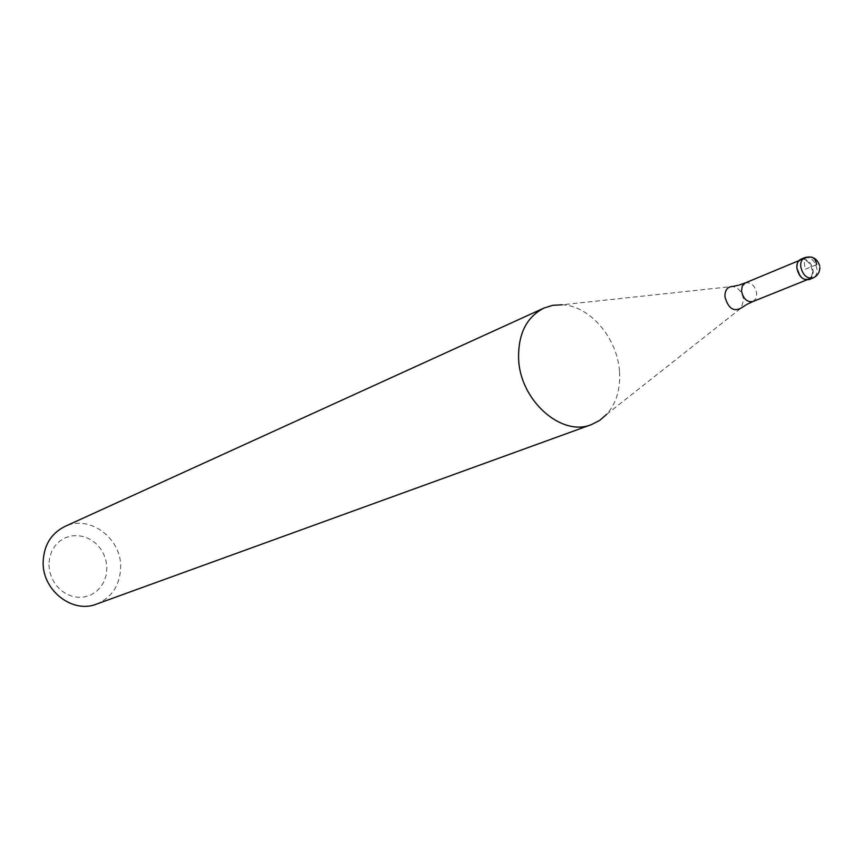 <?xml version="1.0" encoding="UTF-8"?>
<svg xmlns="http://www.w3.org/2000/svg" width="863" height="863" viewBox="0 0 863 863"><rect width="100%" height="100%" fill="white"/><g stroke="black" fill="none" stroke-linecap="round" stroke-linejoin="round"><path stroke-width="0.65" stroke-dasharray="4.32 3.24" d="M809.106 279.558C812.051 278.134 813.388 275.2 813.119 270.766C811.166 262.19 807.067 258.361 800.81 259.267M796.883 268.231L797.628 263.01L800.637 259.925C806.581 259.073 810.476 262.708 812.331 270.853C812.59 275.07 811.317 277.854 808.512 279.202L804.176 279.105L799.979 275.858M802.903 258.846C808.372 259.687 811.781 263.657 813.119 270.766L810.886 278.393M619.494 371.759C620.54 389.084 616.301 403.237 606.797 414.218L741.36 307.908L743.593 299.731C742.277 292.126 738.609 287.703 732.601 286.462L562.083 304.779C589.968 305.718 617.649 338.35 619.494 371.759M96.483 604.111C112.104 597.401 120.173 584.941 120.691 566.754C121.198 537.811 89.105 514.359 64.779 526.516M48.911 564.726L49.709 571.705L51.942 578.415L55.502 584.51L60.194 589.677L65.793 593.668L71.996 596.257L78.479 597.347L84.93 596.862L91.014 594.866L96.429 591.435L100.906 586.764L104.24 581.101L106.257 574.715L106.872 567.919L106.052 561.069L103.851 554.478L100.367 548.469L95.771 543.356L90.281 539.375L84.186 536.721L77.756 535.545L71.327 535.912L65.21 537.8L59.72 541.133L55.146 545.74L51.704 551.414L49.59 557.854L48.911 564.726M807.865 257.347L804.014 258.943L805.006 269.385L816.646 264.639M804.661 257.659C810.918 256.764 815.028 260.604 816.981 269.202C817.261 273.647 815.923 276.581 812.978 278.005M752.903 301.554L755.956 298.533L756.732 293.42C754.963 285.534 751.155 282.028 745.287 282.913M819.85 267.347L819.667 265.761M798.825 260.68L800.637 259.925M806.689 279.936L808.512 279.202M738.135 285.319L739.095 285.06M746.98 304.359L746.107 304.844"/><path stroke-width="1.29" d="M810.886 278.393C804.284 281.521 799.602 278.059 796.862 268.005C798.793 276.559 802.881 280.41 809.106 279.558L812.978 278.005C806.743 278.857 802.655 274.995 800.713 266.419C800.443 262.018 801.759 259.094 804.661 257.659L800.81 259.267C797.919 260.691 796.592 263.603 796.862 268.005C796.678 262.374 798.685 259.321 802.903 258.846M799.979 275.858L796.883 268.231M606.797 414.218L599.72 420.378L591.522 424.574C561.554 437.228 520.001 400.486 518.62 358.943C518.016 334.089 526.452 317.131 543.927 308.08L552.719 305.329L562.083 304.779M543.927 308.08L64.779 526.516C50.928 533.571 43.711 545.545 43.15 562.439C42.47 590.594 72.665 613.873 96.483 604.111L591.522 424.574M816.646 264.639C815.546 258.458 812.622 256.031 807.865 257.347M739.095 285.06L745.287 282.913L742.288 285.923L741.511 291.004C743.259 298.868 747.056 302.384 752.903 301.554L806.689 279.936M746.107 304.844L741.36 307.908C733.701 312.179 728.232 308.49 724.952 296.818C724.844 290.151 727.401 286.699 732.601 286.462L738.135 285.319M819.667 265.761C817.196 258.371 812.202 255.664 804.661 257.659M812.978 278.005C817.498 275.901 819.796 272.341 819.85 267.347M745.287 282.913L798.825 260.68M752.903 301.554L746.98 304.359"/></g></svg>
